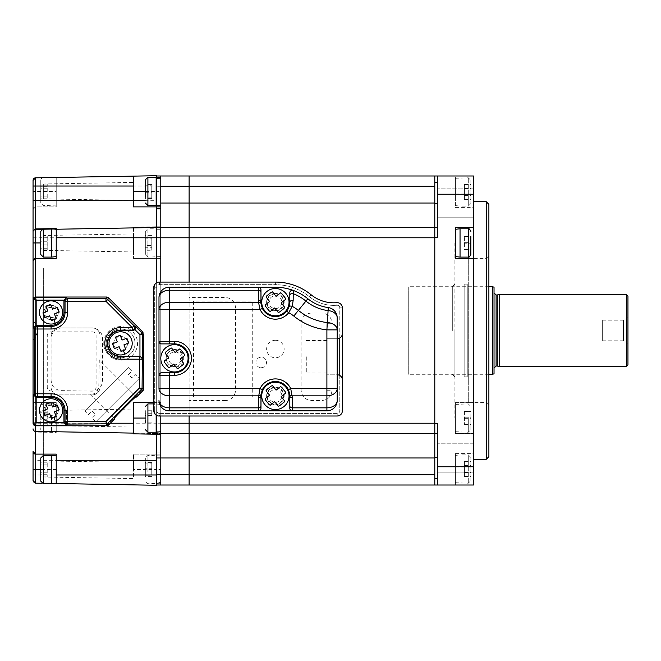 <?xml version="1.0" encoding="UTF-8"?>
<svg xmlns="http://www.w3.org/2000/svg" width="661" height="661" viewBox="0 0 661 661"><rect width="100%" height="100%" fill="white"/><g stroke="black" fill="none" stroke-linecap="round" stroke-linejoin="round"><path stroke-width="0.5" stroke-dasharray="3.31 2.48" d="M434.798 185.51L434.798 198.383L434.798 185.51M434.798 411.621L434.798 424.502L434.798 411.621M434.798 462.617L434.798 475.49L434.798 462.617M434.798 236.498L434.798 249.379L434.798 236.498M434.798 182.163L434.798 478.837L434.798 182.163M434.798 485.017L189.112 485.017L189.112 474.722L434.798 474.722L434.798 433.517L434.798 485.017L434.798 474.722L434.798 478.44L437.375 478.44L437.375 485.017L437.375 433.517L434.798 433.517L434.798 175.983L160.788 175.983L160.788 191.434L156.665 191.434L156.665 177.322M437.375 182.56L437.375 203.282L437.375 182.56L434.798 182.56L434.798 186.278L189.112 186.278L189.112 175.983L189.112 203.018L189.112 186.278L160.788 186.278L160.788 227.483L189.112 227.483L189.112 203.018L160.788 203.018L160.788 186.278L156.665 186.278L156.665 175.983L160.788 175.983M437.375 227.483L434.798 227.483L434.798 203.282L434.798 227.483L437.375 227.483L437.375 203.282L437.375 237.646L437.375 227.483L160.788 227.483L160.788 237.786L189.112 237.786L189.112 203.018L434.798 203.018M437.375 203.282L434.798 203.282L434.798 175.983L437.375 175.983L437.375 237.646L434.798 237.646L434.798 433.517L189.112 433.517L189.112 227.483L434.798 227.483L160.788 227.483M434.798 423.354L437.375 423.354L437.375 433.517L189.112 433.517L189.112 237.786L434.798 237.786M133.489 469.566L133.489 454.115L156.665 454.115L133.489 454.115L133.489 469.566L156.665 469.566L156.665 433.492L160.788 433.492L160.788 423.189L160.788 485.017L189.112 485.017L189.112 433.517L160.788 433.517L434.798 433.517L434.798 457.718L437.375 457.718L437.375 478.44M261.227 367.714A5.28 5.28 0 0 0 266.507 362.435A5.28 5.28 0 0 0 261.227 357.155A5.28 5.28 0 0 0 255.947 362.435A5.28 5.28 0 0 0 261.227 367.714M275.389 308.613A6.436 6.436 0 0 0 281.826 302.168A6.436 6.436 0 0 0 275.389 295.731A6.436 6.436 0 0 0 268.953 302.168A6.436 6.436 0 0 0 275.389 308.613M275.389 402.351A6.436 6.436 0 0 0 281.826 395.914A6.436 6.436 0 0 0 275.389 389.478A6.436 6.436 0 0 0 268.953 395.914A6.436 6.436 0 0 0 275.389 402.351M225.17 400.549A10.303 10.303 0 0 0 235.473 390.246L235.473 307.836A10.303 10.303 0 0 0 225.17 297.533L189.112 297.533L189.112 416L189.112 400.549L225.17 400.549M473.433 217.196L437.375 217.196L437.375 188.864L437.375 217.196L437.375 188.864L437.375 217.196L473.433 217.196L473.433 188.864L437.375 188.864L473.433 188.864L473.433 217.196M473.433 453.603L473.433 485.017L455.404 485.017L455.404 453.603L473.433 453.603L473.433 485.017L473.433 466.773L437.375 466.773L437.375 485.017M455.404 453.603L455.404 485.017L473.433 485.017M473.433 472.136L437.375 472.136L437.375 443.804L437.375 472.136L437.375 443.804L437.375 472.136L473.433 472.136L473.433 443.804L437.375 443.804L473.433 443.804L473.433 472.136M473.433 201.737L473.433 459.263L473.433 201.737M468.277 402.607L468.277 258.393L468.277 402.607L486.306 402.607L486.306 258.393L488.884 255.815L488.884 405.185L488.884 255.815M468.277 258.393L486.306 258.393L486.306 402.607L488.884 405.185M464.162 376.853L464.162 284.147L464.162 376.853L467.253 376.853L467.253 284.147L468.277 283.115L468.277 377.885L468.277 283.115M464.162 284.147L467.253 284.147L467.253 376.853L468.277 377.885M437.375 175.983L473.433 175.983L473.433 402.607L455.404 402.607L455.404 433.517L455.404 402.607L473.433 402.607L473.433 466.773M455.404 409.308L455.404 426.816L455.404 409.308M455.404 433.517L473.433 433.517L455.404 433.517M488.884 456.693L488.884 204.307M486.306 201.737L486.306 459.263M437.375 457.718L437.375 466.773M455.404 460.296L455.404 477.812L455.404 460.296M455.404 234.184L455.404 251.692L455.404 234.184M473.433 258.393L455.404 258.393L455.404 227.483L473.433 227.483M434.798 227.483L434.798 237.646M473.433 194.227L437.375 194.227M455.404 183.188L455.404 200.704L455.404 183.188M455.404 191.946L455.404 175.983L455.404 191.946L473.433 191.946L473.433 175.983L473.433 207.397L473.433 191.946L455.404 191.946M455.404 175.983L473.433 175.983L455.404 175.983M181.387 358.312A6.436 6.436 0 0 0 174.95 351.875A6.436 6.436 0 0 0 168.514 358.312A6.436 6.436 0 0 0 174.95 364.748A6.436 6.436 0 0 0 181.387 358.312M156.665 432.17L156.665 206.885L156.665 400.037L160.788 400.037L160.788 282.082L160.788 416M434.798 423.214L160.788 423.214L160.788 227.508L156.665 227.508M160.788 433.517L189.112 433.517L189.112 474.722L160.788 474.722L160.788 457.982L434.798 457.982M160.788 249.379L160.788 236.498L160.788 249.379M160.788 476.003L160.788 463.13L160.788 476.003M160.788 424.502L160.788 411.621L160.788 424.502M160.788 197.87L160.788 184.997L160.788 197.87M160.788 251.692L160.788 234.184L160.788 251.692M160.788 478.324L160.788 460.808L160.788 478.324M160.788 426.816L160.788 409.308L160.788 426.816M160.788 200.192L160.788 182.676L160.788 200.192M160.788 188.856L160.788 472.144L160.788 188.856M454.892 330.467L454.892 376.853L454.892 330.467M452.314 330.533L452.314 286.717L452.314 330.533M454.892 242.942L454.892 418.058L454.892 242.942M494.031 293.071L494.031 368.103L494.031 293.071M497.262 366.037L497.262 294.963M499.187 366.558L499.187 294.442M626.405 294.442L626.405 366.558M627.95 365.012L627.95 295.988M627.95 343.315L627.95 317.627L627.95 343.315M623.488 340.754L623.488 320.197L623.488 340.754M602.65 340.754L602.65 320.197L602.65 340.754M494.031 373.837L494.031 287.163M492.387 286.717L492.387 374.283M408.275 286.924L408.275 374.283L408.275 286.924M43.353 322.675L43.353 338.325L43.353 322.675M43.353 268.259L43.353 470.483L43.353 268.259M43.353 477.011L43.353 462.13L43.353 477.011L133.489 478.581L133.489 460.552L133.489 478.581M43.353 462.13L133.489 460.552M33.05 330.5L33.05 339.944L33.05 330.5M43.353 235.498L43.353 250.379L43.353 235.498L133.489 233.928L133.489 251.957L133.489 233.928M43.353 250.379L133.489 251.957M43.353 183.989L43.353 198.87L43.353 183.989L133.489 182.419L133.489 200.448L133.489 182.419M43.353 198.87L133.489 200.448M66.53 410.217L66.53 425.907L66.53 410.217L133.489 409.043L133.489 427.072L133.489 409.043M66.53 425.907L133.489 427.072M160.788 474.722L160.788 485.017L160.788 482.447L156.665 482.447L156.665 469.566L156.665 485.273L35.578 483.166L35.578 474.978L33.05 474.978L33.05 480.588M56.226 461.328L56.226 477.812L56.226 461.328M35.578 454.115A2.578 2.578 0 0 0 35.595 454.115L56.226 454.115L56.226 483.522M156.665 454.115L160.788 454.115L156.665 454.115L156.665 433.517L56.226 431.757L156.665 433.517L156.665 258.393L133.489 258.393L156.665 258.393L156.665 242.942C156.665 253.527 156.665 253.527 156.665 242.942C156.665 232.35 156.665 232.35 156.665 242.942L156.665 206.885L156.665 242.942L133.489 242.942L133.489 258.393L133.489 227.177L156.665 226.764L156.665 472.466L156.665 418.058L145.337 418.058M133.489 433.823L133.489 402.607L156.665 402.607L156.665 418.058C156.665 428.65 156.665 428.65 156.665 418.058C156.665 407.473 156.665 407.473 156.665 418.058L160.788 418.058L160.788 457.982M153.831 402.607L160.788 402.607L156.665 402.607L156.665 282.635M56.226 234.696L56.226 251.18L56.226 234.696M56.226 228.566L56.226 258.393L35.628 258.393A2.578 2.578 0 0 0 35.578 258.393M156.665 227.483L56.226 229.243M160.788 227.508L160.788 206.885L133.489 206.885L133.489 176.123M145.337 191.434L156.665 191.434L156.665 205.538L156.665 186.278M33.05 186.022L33.05 209.463L35.578 206.885L56.226 206.885L56.226 177.479L56.226 186.022L156.665 186.022L156.665 175.727L35.578 177.834M56.226 183.188L56.226 199.672L56.226 183.188M33.05 242.942L33.05 209.463A2.578 2.578 0 0 1 35.628 206.885L56.226 206.885L56.226 186.022M156.665 186.022L156.665 200.704L145.337 200.704M133.489 227.177L133.489 242.942M156.665 199.672L156.665 183.188L156.665 199.672M156.665 226.764L156.665 200.704M156.665 461.328L156.665 477.812L156.665 461.328M160.788 454.115L160.788 433.492L156.665 433.492L156.665 423.189L56.226 423.214L56.226 432.434L56.226 402.607L35.578 402.607L35.578 229.598L133.489 227.888L35.578 229.598L35.578 206.885M56.226 409.82L56.226 426.304L56.226 409.82M56.226 423.214L56.226 402.607L35.628 402.607A2.578 2.578 0 0 1 33.05 400.037L33.05 299.598L33.05 400.037L35.578 402.607M33.05 451.537L33.05 474.978M33.05 430.063L35.578 432.071L56.226 432.434M33.05 232.176A2.578 2.578 0 0 1 35.578 229.598A2.578 2.578 0 0 0 33.05 232.176M133.489 433.112L35.578 431.402A2.578 2.578 0 0 1 33.05 428.824M35.471 483.158A2.578 2.578 0 0 1 33.05 480.696M42.998 228.797L44.37 228.772M56.747 410.332C58.755 417.058 43.395 417.058 45.411 410.332C43.395 403.607 58.755 403.607 56.747 410.332M56.747 312.471C58.755 319.197 43.395 319.197 45.411 312.471C43.395 305.746 58.755 305.746 56.747 312.471M103.851 343.373C103.174 338.465 108.214 326.798 120.649 326.575C133.092 326.798 138.132 338.465 137.455 343.373C138.132 348.289 133.092 359.948 120.649 360.179C108.214 359.948 103.174 348.289 103.851 343.373M61.382 327.947L92.284 327.939C98.489 328.591 101.918 332.02 102.571 338.225L102.571 380.885C101.893 387.164 98.398 390.593 92.102 391.163L61.2 390.618C55.094 389.883 51.732 386.454 51.104 380.339L51.104 338.225C51.756 332.029 55.185 328.608 61.382 327.947M53.838 483.48L41.883 483.274M156.665 242.942L160.788 242.942L160.788 203.018L156.665 203.018M160.788 178.553L156.665 178.553L156.665 191.434M156.665 178.553L156.665 175.983M160.788 260.963L160.788 423.189L156.665 423.189L156.665 260.963L160.788 260.963L160.788 258.393L156.665 258.393L160.788 258.393M156.665 258.393L156.665 260.963M156.665 418.058L156.665 485.017L160.788 485.017M160.788 482.447L160.788 469.566L156.665 469.566M156.665 482.447L156.665 485.017M326.898 356.766L326.898 372.994L326.898 356.766M306.291 356.766L306.291 372.994L306.291 356.766M326.898 338.738L326.898 374.795L337.193 374.795L337.193 338.738L326.898 338.738L337.193 338.738A5.148 5.148 0 0 0 342.348 333.59L342.348 307.819A5.148 5.148 177.7 0 0 337.193 302.688A5.148 5.148 0 0 1 342.348 307.836L342.348 410.853A5.148 5.148 0 0 1 337.193 416L159.499 416L159.499 413.422L337.193 413.422A2.578 2.578 0 0 0 339.771 410.853L339.771 307.836A2.578 2.578 0 0 0 336.986 305.266L333.83 305.399C324.725 305.299 316.611 302.424 309.48 296.756C299.499 288.824 288.138 284.792 275.389 284.66L159.499 284.66A2.578 2.578 0 0 0 156.921 287.238L156.921 410.853L154.352 410.853L154.352 287.238L154.352 410.853L156.921 410.853A2.578 2.578 0 0 0 159.499 413.422L159.499 416A5.148 5.148 0 0 1 154.352 410.853A5.148 5.148 0 0 0 159.499 416A5.148 5.148 0 0 1 154.352 410.853M154.352 287.238A5.148 5.148 0 0 1 159.499 282.082A5.148 5.148 0 0 0 154.352 287.238L156.921 287.238L154.352 287.238A5.148 5.148 0 0 1 159.499 282.082L275.389 282.082A56.656 56.656 0 0 1 311.1 294.756L309.48 296.756C316.586 302.424 324.708 305.299 333.83 305.399L336.986 305.266L336.771 302.705L337.193 305.258A2.578 2.578 0 0 1 339.771 307.836L342.348 307.836A5.148 5.148 0 0 0 336.771 302.688A36.058 36.058 0 0 1 311.091 294.748A36.058 36.058 0 0 0 336.771 302.705A5.148 5.148 0 0 1 337.193 302.688A5.148 5.148 177.7 0 0 336.771 302.705A36.058 36.058 0 0 1 311.1 294.756A56.656 56.656 0 0 1 311.1 294.756A56.656 56.656 0 0 0 275.389 282.082A56.656 56.656 0 0 1 311.1 294.756A36.058 36.058 0 0 0 333.83 302.821A36.058 36.058 0 0 1 311.1 294.756L309.48 296.756C299.499 288.824 288.138 284.792 275.389 284.66L275.389 282.082L158.987 282.082A5.148 5.148 0 0 0 153.831 287.238L153.831 410.853A5.148 5.148 0 0 0 158.987 416L337.193 416L337.193 413.422L337.193 416A5.148 5.148 0 0 0 342.348 410.853A5.148 5.148 0 0 1 337.193 416A5.148 5.148 0 0 0 342.348 410.853L342.348 379.943A5.148 5.148 0 0 0 337.193 374.795L326.898 374.795M326.898 375.241L326.898 323.287L326.898 375.241M326.898 390.246L332.045 390.246C331.401 396.468 327.972 399.905 321.742 400.549L311.447 400.549C305.217 399.905 301.788 396.468 301.143 390.246L301.143 323.287C301.788 317.065 305.217 313.628 311.447 312.992L321.742 312.992C327.963 313.628 331.401 317.065 332.045 323.287L332.045 390.246M326.898 323.287L332.045 323.287M193.491 396.947L193.491 301.143L252.725 301.143L252.725 396.947L193.491 396.947M275.389 340.283A8.758 8.758 0 0 1 284.147 349.041A8.758 8.758 0 0 1 275.389 357.799A8.758 8.758 0 0 1 266.631 349.041A8.758 8.758 0 0 1 275.389 340.283M275.389 293.418A8.758 8.758 0 0 1 284.147 302.168A8.758 8.758 0 0 1 275.389 310.926A8.758 8.758 0 0 1 266.631 302.168A8.758 8.758 0 0 1 275.389 293.418M275.389 387.156A8.758 8.758 0 0 1 284.147 395.914A8.758 8.758 0 0 1 275.389 404.672A8.758 8.758 0 0 1 266.631 395.914A8.758 8.758 0 0 1 275.389 387.156M174.95 349.553A8.758 8.758 0 0 1 183.708 358.312A8.758 8.758 0 0 1 174.95 367.07A8.758 8.758 0 0 1 166.192 358.312A8.758 8.758 0 0 1 174.95 349.553M158.987 388.552L158.987 297.533A10.303 10.303 0 0 1 169.282 287.238L258.393 287.238A2.578 2.578 0 0 1 260.963 289.807M260.963 302.168A14.418 14.418 0 0 0 260.988 303.019M261.054 303.779A14.418 14.418 0 0 0 287.461 310.059M288.097 308.984A14.418 14.418 0 0 0 288.948 307.092M275.389 287.238A51.508 51.508 0 0 1 307.844 298.747A41.205 41.205 0 0 0 328.277 307.588A10.303 10.303 0 0 1 337.193 317.792L337.193 338.738M267.143 302.168A8.238 8.238 0 0 0 275.389 310.414A8.238 8.238 0 0 0 283.627 302.168A8.238 8.238 0 0 0 275.389 293.93A8.238 8.238 0 0 0 267.143 302.168M289.807 292.856A2.578 2.578 0 0 1 293.277 290.443M161.557 372.738L174.438 372.738A14.418 14.418 0 0 0 188.856 358.312A14.418 14.418 0 0 0 174.438 343.894L161.557 343.894A2.578 2.578 0 0 1 158.987 341.316M166.192 358.312A8.238 8.238 0 0 0 174.438 366.558A8.238 8.238 0 0 0 182.676 358.312A8.238 8.238 0 0 0 174.438 350.074A8.238 8.238 0 0 0 166.192 358.312M337.193 388.552L337.193 374.795M337.193 400.549A10.303 10.303 0 0 1 326.898 410.853L169.282 410.853A10.303 10.303 0 0 1 158.987 400.549M289.807 395.914A14.418 14.418 0 0 0 289.782 395.071M289.716 394.303A14.418 14.418 0 0 0 261.054 394.303M260.988 395.071A14.418 14.418 0 0 0 260.963 395.914M292.385 410.853A2.578 2.578 0 0 1 289.807 408.275M267.143 395.914A8.238 8.238 0 0 0 275.389 404.152A8.238 8.238 0 0 0 283.627 395.914A8.238 8.238 0 0 0 275.389 387.668A8.238 8.238 0 0 0 267.143 395.914M260.963 408.275A2.578 2.578 0 0 1 258.393 410.853M135.968 396.559L128.523 389.106L106.669 410.96L95.738 400.037L117.592 378.183L84.815 410.96L88.458 414.604L92.102 410.96L95.738 414.604L92.102 418.248L95.738 421.883L139.446 378.183L135.802 374.539L132.159 378.183L128.523 374.539L132.159 370.895L128.523 367.252L84.815 410.96L128.523 367.252L95.738 400.037L89.888 394.179L92.284 393.923C95.605 394.014 97.778 391.758 98.786 387.156L99.299 359.89L128.523 389.106L106.669 410.96L128.523 389.106L136.463 397.054M134.745 397.451L143.032 389.164A2.578 2.578 0 0 0 143.792 387.338A2.578 2.578 0 0 1 143.032 389.164L107.165 425.031A2.578 2.578 0 0 1 105.339 425.783A2.578 2.578 0 0 0 107.165 425.031L115.006 417.19M105.339 297.02A2.578 2.578 0 0 1 107.165 297.772A2.578 2.578 0 0 0 105.339 297.02L35.628 297.02A2.578 2.578 0 0 0 33.05 299.598L33.05 423.214A2.578 2.578 0 0 0 35.628 425.783L105.339 425.783M135.034 343.373A14.418 14.418 0 0 0 120.608 328.955A14.418 14.418 0 0 0 106.19 343.373A14.418 14.418 0 0 0 120.608 357.799A14.418 14.418 0 0 0 135.034 343.373A14.418 14.418 0 0 0 120.608 328.955A14.418 14.418 0 0 0 106.19 343.373A14.418 14.418 0 0 0 120.608 357.799A14.418 14.418 0 0 0 135.034 343.373M58.292 312.471A7.213 7.213 0 0 0 51.079 305.258A7.213 7.213 0 0 0 43.866 312.471A7.213 7.213 0 0 0 51.079 319.684A7.213 7.213 0 0 0 58.292 312.471A7.213 7.213 0 0 0 51.079 305.258A7.213 7.213 0 0 0 43.866 312.471A7.213 7.213 0 0 0 51.079 319.684A7.213 7.213 0 0 0 58.292 312.471A7.213 7.213 0 0 0 51.079 305.258A7.213 7.213 0 0 0 43.866 312.471A7.213 7.213 0 0 0 51.079 319.684A7.213 7.213 0 0 0 58.292 312.471M142.098 332.706L143.032 333.648A2.578 2.578 0 0 1 143.792 335.466A2.578 2.578 0 0 0 143.495 334.268M143.792 387.338L143.792 335.466M58.292 410.332A7.213 7.213 0 0 0 51.079 403.127A7.213 7.213 0 0 0 43.866 410.332A7.213 7.213 0 0 0 51.079 417.545A7.213 7.213 0 0 0 58.292 410.332A7.213 7.213 0 0 0 51.079 403.127A7.213 7.213 0 0 0 43.866 410.332A7.213 7.213 0 0 0 51.079 417.545A7.213 7.213 0 0 0 58.292 410.332A7.213 7.213 0 0 1 51.079 417.545A7.213 7.213 0 0 1 43.866 410.332A7.213 7.213 0 0 1 51.079 403.127A7.213 7.213 0 0 1 58.292 410.332M92.284 394.881A7.725 7.725 0 0 0 100.009 387.156L100.009 335.648A7.725 7.725 0 0 0 92.284 327.922L58.804 327.922A7.725 7.725 0 0 0 51.079 335.648L51.079 387.156A7.725 7.725 0 0 0 58.804 394.881L92.284 394.881A7.725 7.725 0 0 0 100.009 387.156L100.009 335.648A7.725 7.725 0 0 0 92.284 327.922L58.804 327.922A7.725 7.725 0 0 0 51.079 335.648L51.079 387.156A7.725 7.725 0 0 0 58.804 394.881L92.284 394.881M139.446 378.183L95.738 421.883M106.669 410.96L114.113 418.405M113.659 343.373A6.957 6.957 0 0 0 120.608 350.33A6.957 6.957 0 0 0 127.565 343.373A6.957 6.957 0 0 0 120.608 336.424A6.957 6.957 0 0 0 113.659 343.373M51.079 331.839L92.284 331.839A3.817 3.817 0 0 1 96.093 335.648L96.093 387.156A3.817 3.817 0 0 1 92.284 390.973L51.079 390.973A3.817 3.817 0 0 1 47.262 387.156L47.262 335.648A3.817 3.817 0 0 1 51.079 331.839M40.775 458.123L40.775 481.158M51.591 455.404L51.591 483.728M56.226 456.09L56.226 483.216L56.226 456.09M47.212 472.227L47.212 462.229L47.212 476.912L47.212 472.227L40.775 472.227L40.775 462.229L40.775 472.227M47.212 464.881L40.775 464.881M47.212 476.912L40.775 476.912M47.212 474.251L40.775 474.251M47.212 466.914L40.775 466.914M47.212 462.229L40.775 462.229M455.404 243.413L455.404 229.293L455.404 243.413M460.039 257.104L460.039 228.772M470.855 254.526L470.855 236.374L470.855 249.503L464.419 249.503L464.419 236.374L464.419 249.503M464.419 249.247L470.855 249.247M464.419 242.678L470.855 242.678M464.419 236.374L470.855 236.374M464.419 236.638L470.855 236.638L470.855 243.198L464.419 243.198M160.788 229.507L160.788 256.592L160.788 229.507M156.153 229.003L156.153 257.104L156.153 229.003M145.337 231.54L145.337 254.526L145.337 231.54M145.337 247.751L145.337 235.622L145.337 247.751L151.774 247.751L151.774 250.255L145.337 250.255M151.774 250.255L151.774 245.446L145.337 245.446M151.774 245.446L151.774 238.125L145.337 238.125M151.774 238.125L151.774 247.751M151.774 235.622L145.337 235.622M40.775 416.232L40.775 429.65L40.775 416.232M51.591 415.827L51.591 432.228L51.591 415.827M56.226 415.909L56.226 431.707L56.226 415.909M47.212 425.006L47.212 411.117L47.212 425.006L40.775 425.006L40.775 411.117L40.775 425.006M47.212 423.833L40.775 423.833M47.212 419.231L40.775 419.231M47.212 412.29L40.775 412.29M47.212 411.117L40.775 411.117M47.212 416.893L40.775 416.893M40.775 202.877L40.775 179.842L40.775 202.877M56.226 204.91L56.226 177.784L56.226 204.91M47.212 188.773L47.212 198.771L47.212 184.089L47.212 188.773L40.775 188.773L40.775 198.771L40.775 188.773M47.212 196.119L40.775 196.119M47.212 184.089L40.775 184.089M47.212 186.749L40.775 186.749M47.212 194.086L40.775 194.086M47.212 198.771L40.775 198.771M40.775 231.35L40.775 254.526M51.591 228.772L51.591 257.104M56.226 245.091L56.226 229.293L56.226 245.091M47.212 235.994L47.212 249.883L47.212 235.994L40.775 235.994L40.775 249.883L40.775 235.994M47.212 237.167L40.775 237.167M47.212 241.769L40.775 241.769M47.212 248.71L40.775 248.71M47.212 249.883L40.775 249.883M47.212 244.107L40.775 244.107M160.788 188.988L160.788 205.084L160.788 188.988M156.153 177.272L156.153 205.596M151.774 192.764L151.774 198.432L151.774 190.104L145.337 190.104L145.337 184.436L145.337 198.432L145.337 185.766L151.774 185.766L151.774 192.764L145.337 192.764M151.774 198.432L145.337 198.432M151.774 197.102L145.337 197.102L145.337 190.104M151.774 190.104L151.774 185.766M151.774 184.436L145.337 184.436L145.337 185.766M160.788 431.493L160.788 404.408L160.788 431.493M156.153 415.149L156.153 432.228M151.774 410.745L145.337 410.745L145.337 413.249L151.774 413.249L151.774 410.745L151.774 415.554L145.337 415.554M151.774 415.554L151.774 413.249M151.774 422.875L145.337 422.875L145.337 410.745M145.337 420.561L145.337 413.249M160.788 472.012L160.788 455.916L160.788 472.012M156.153 472.103L156.153 455.404L156.153 472.103M145.337 471.648L145.337 457.982L145.337 471.648M145.337 475.234L145.337 462.568L145.337 476.564L145.337 475.234L151.774 475.234L151.774 468.236L145.337 468.236M151.774 468.236L151.774 462.568L145.337 462.568M151.774 462.568L151.774 463.898L145.337 463.898M151.774 463.898L151.774 475.234M151.774 476.564L145.337 476.564M151.774 470.896L145.337 470.896M455.404 455.412L455.404 482.704L455.404 455.412M455.404 455.404L460.039 454.892L460.039 483.216L460.039 454.9L468.277 454.892L468.277 483.216L468.277 454.9L470.855 457.462L470.855 480.638L470.855 457.47M464.419 472.995L464.419 461.626L464.419 476.482L464.419 472.995L470.855 472.995L470.855 461.626L470.855 472.995M464.419 465.567L470.855 465.567M464.419 476.482L470.855 476.482M464.419 472.541L470.855 472.541M464.419 465.113L470.855 465.113M464.419 461.626L470.855 461.626M455.404 417.587L455.404 431.707L455.404 417.587M460.039 417.562L460.039 432.228L460.039 417.562M470.855 417.653L470.855 429.65L470.855 417.653M464.419 411.753L464.419 424.626L464.419 411.753L470.855 411.497L470.855 424.626L470.855 411.753M464.419 411.497L470.855 411.497M464.419 418.322L470.855 418.322M464.419 424.626L470.855 424.626M464.419 424.362L470.855 424.362M464.419 417.802L470.855 417.802M455.404 205.588L455.404 178.296L455.404 205.588M455.404 205.596L460.039 206.108L460.039 177.784L460.039 206.1L468.277 206.108L468.277 177.784L468.277 206.1L470.855 203.538L470.855 180.362L470.855 203.53M464.419 188.005L464.419 199.374L464.419 184.518L464.419 188.005L470.855 188.005L470.855 199.374L470.855 188.005M464.419 195.433L470.855 195.433M464.419 184.518L470.855 184.518M464.419 188.459L470.855 188.459M464.419 195.887L470.855 195.887M464.419 199.374L470.855 199.374M270.2 405.251L274.703 401.698L278.248 406.201M284.726 401.103L281.173 396.6L285.676 393.055M279.545 405.755L283.982 402.26M285.23 391.758L281.735 387.321M280.578 386.578L276.075 390.13L272.53 385.619M271.233 386.074L266.796 389.569M266.053 390.725L269.605 395.228L265.094 398.773M265.548 400.07L269.044 404.507M169.241 367.648L173.752 364.104L177.297 368.607M179.627 348.983L175.124 352.528L171.579 348.025M178.594 368.152L183.023 364.657M183.766 363.509L180.222 358.997L184.725 355.453M184.27 354.156L180.784 349.727M170.274 348.479L165.845 351.966M165.101 353.123L168.646 357.626L164.143 361.17M164.597 362.468L168.092 366.905M270.2 311.505L274.703 307.96L278.248 312.463M266.053 296.979L269.605 301.482L265.094 305.035M279.545 312.009L283.982 308.522M284.726 307.365L281.173 302.862L285.676 299.309M285.23 298.012L281.735 293.583M280.578 292.84L276.075 296.384L272.53 291.881M271.233 292.336L266.796 295.822M265.548 306.332L269.044 310.761M44.808 415.538L49.608 413.67L51.475 418.471L56.276 416.604L54.409 411.803L59.209 409.936L57.342 405.135L52.541 407.002L50.682 402.202L45.882 404.069L47.741 408.87L42.94 410.737L44.808 415.538M52.541 309.141L50.682 304.341L45.882 306.208L47.741 311.009L42.94 312.868L44.808 317.668L49.608 315.809L51.475 320.61L56.276 318.742L54.409 313.942L59.209 312.075M115.411 337.11L117.278 341.911L112.477 343.778L114.345 348.578L119.145 346.711L121.013 351.512L125.813 349.644L123.946 344.844L128.746 342.976L126.879 338.176L122.078 340.043L120.211 335.243L115.411 337.11M455.404 469.054L473.433 469.054L455.404 469.054M496.097 366.037L496.097 294.963M133.489 200.704L56.226 200.704M133.489 474.978L35.578 474.978L35.578 460.296L33.05 460.296M133.489 460.296L35.578 460.296L35.578 432.071M35.628 432.071L35.628 402.607M33.05 418.058L56.226 418.058M33.05 237.786L133.489 237.786M33.05 191.434L35.628 191.434L35.628 177.834M35.628 206.885L35.628 191.434L56.226 191.434M35.578 297.02L35.578 423.214L33.05 423.214M110.313 423.214L35.578 423.214L35.578 425.783M40.775 242.942L56.226 242.942M56.226 469.566L40.775 469.566M156.665 229.293L160.788 229.293L156.153 228.772L147.907 228.772L147.907 257.104L147.907 228.772L145.337 231.35M156.665 226.789L160.788 226.789M156.665 452.149L160.788 452.149M156.665 431.707L160.788 431.707M342.348 307.836L339.771 307.836L339.771 338.052M342.348 410.853L339.771 410.853L342.348 410.853M159.499 413.422L337.193 413.422A2.578 2.578 0 0 0 339.771 410.853L339.771 375.489M336.771 302.705A36.058 36.058 0 0 1 333.83 302.821M275.389 282.082L275.389 284.66L159.499 284.66A2.578 2.578 0 0 0 156.921 287.238L156.921 410.853M159.499 282.082L159.499 284.66M43.353 455.404L43.353 483.728M468.277 257.104L468.277 228.772M43.353 415.827L43.353 432.228L43.353 415.827M43.353 177.272L43.353 177.702M43.353 228.772L43.353 257.104M147.907 177.272L147.907 205.596M147.907 403.896L147.907 432.228M147.907 472.103L147.907 455.404L147.907 472.103M468.277 417.562L468.277 432.228L468.277 417.562M455.404 207.397L473.433 207.397M452.314 286.717L454.892 284.147M452.314 374.283L454.892 376.853M602.65 320.197L623.488 320.197L627.95 317.627M488.884 374.283L408.275 374.283M488.884 286.717L408.275 286.717M602.65 340.803L623.488 340.803L627.95 343.373M33.05 339.944A12.873 12.873 0 0 0 33.05 321.056M306.291 372.994L326.898 372.994M306.291 340.547L326.898 340.547M160.788 256.592L147.907 257.104L145.337 254.526M56.226 404.408L43.353 403.896L40.775 406.474M56.226 431.707L43.353 432.228L40.775 429.65M41.883 177.726L40.775 179.842M56.226 177.784L53.838 177.52M56.226 205.084L43.353 205.596L40.775 203.018M160.788 404.408L153.831 403.896M160.788 483.216L147.907 483.728L145.337 481.158M160.788 455.916L147.907 455.404L145.337 457.982M455.404 482.704L468.277 483.216L470.855 480.638M455.404 431.707L468.277 432.228L470.855 429.65M455.404 404.408L468.277 403.896L470.855 406.474M455.404 178.296L468.277 177.784L470.855 180.362"/><path stroke-width="0.99" d="M437.375 485.017L473.433 485.017L437.375 485.017L437.375 423.354L434.798 423.354L434.798 237.646L437.375 237.646L437.375 194.227L473.433 194.227L473.433 175.983L189.112 175.983L189.112 186.278L434.798 186.278L434.798 474.722L189.112 474.722L189.112 485.017L160.788 485.017L160.788 474.722L189.112 474.722L189.112 485.017L437.375 485.017L434.798 485.017L434.798 478.44L434.798 485.017M437.375 203.282L434.798 203.282L434.798 175.983L434.798 182.56L437.375 182.56M434.798 203.018L189.112 203.018L189.112 186.278L160.788 186.278L160.788 175.983L189.112 175.983L189.112 282.082L189.112 237.786L160.788 237.786L160.788 282.082L160.788 227.483L189.112 227.483L189.112 237.786L434.798 237.786M434.798 457.982L189.112 457.982L189.112 474.722L189.112 457.982L160.788 457.982L160.788 423.214L189.112 423.214L189.112 457.982L189.112 433.517L160.788 433.517M434.798 423.354L434.798 433.517L437.375 433.517L189.112 433.517L189.112 416L189.112 423.214L434.798 423.214M437.375 227.483L189.112 227.483L189.112 203.018L160.788 203.018L160.788 227.483M473.433 459.263L486.306 459.263L486.306 201.737L473.433 201.737M486.306 201.737L488.884 204.307L488.884 456.693L486.306 459.263M473.433 485.017L473.433 466.773L437.375 466.773M437.375 478.44L434.798 478.44L434.798 457.718L437.375 457.718M437.375 194.227L437.375 175.983M473.433 227.483L455.404 227.483L455.404 258.393L473.433 258.393L473.433 194.227M473.433 466.773L473.433 258.393M434.798 237.646L434.798 227.483M156.665 457.982L160.788 457.982L160.788 474.722L156.665 474.722M160.788 416L160.788 423.214M160.788 186.278L160.788 203.018M497.262 366.037L496.097 366.037L496.097 294.963L497.262 294.963L497.262 366.037L499.187 366.558L499.187 294.442L626.405 294.442L626.405 366.558L499.187 366.558M626.405 294.442L627.95 295.988L627.95 365.012L626.405 366.558M492.387 286.717L494.031 287.163L494.031 373.837L492.387 374.283L492.387 286.717L488.884 286.717M56.226 483.522L56.226 474.978L156.665 474.978L156.665 485.273L53.838 483.48M153.831 402.607L133.489 402.607L133.489 433.112L35.578 431.402L35.628 454.115A2.578 2.578 0 0 1 35.595 454.115L56.226 454.115L56.226 474.978M156.665 474.978L156.665 460.296L56.226 460.296M133.489 433.112L133.489 433.823L156.665 434.236L156.665 432.17M145.337 418.058L133.489 418.058M160.788 237.786L56.226 237.786L56.226 229.243L156.665 227.483L156.665 282.635M56.226 237.786L56.226 258.393L35.628 258.393A2.578 2.578 0 0 0 35.595 258.393L35.578 258.393A2.578 2.578 0 0 0 33.05 260.963L33.05 180.412L33.05 186.022L35.578 186.022L35.578 228.929L33.05 230.937M44.37 228.772L56.226 228.566L56.226 229.243M156.665 227.483L156.665 205.538L156.665 206.885L156.665 205.538L156.665 206.885L133.489 206.885L133.489 186.022L35.578 186.022L35.578 177.834L133.489 176.123L133.489 186.022M133.489 191.434L145.337 191.434M156.665 177.322L156.665 175.727L133.489 176.123M156.665 434.236L156.665 460.296M35.578 228.929L35.628 242.942L33.05 242.942L33.05 423.214A2.578 2.578 0 0 0 35.628 425.783L105.339 425.783M41.883 483.274L35.578 483.166L33.05 480.588L33.05 451.537L35.578 454.115A2.578 2.578 0 0 1 33.05 451.537M105.339 297.02L35.628 297.02A2.578 2.578 0 0 0 33.05 299.598L33.05 260.963L35.578 258.393L35.578 297.02M33.05 180.412L35.578 177.834A2.578 2.578 0 0 0 33.05 180.412M35.578 425.783L35.578 431.402A2.578 2.578 0 0 1 33.05 428.824M35.628 228.929L42.998 228.797M156.665 175.983L160.788 175.983M156.665 485.017L160.788 485.017M156.665 206.885L160.788 206.885M156.665 227.508L160.788 227.508M159.499 416L337.193 416A5.148 5.148 0 0 0 342.348 410.853L342.348 307.836A5.148 5.148 0 0 0 336.771 302.688A36.058 36.058 0 0 1 311.091 294.748A56.656 56.656 0 0 0 275.389 282.082A56.656 56.656 0 0 1 311.091 294.748M337.193 416L158.987 416A5.148 5.148 0 0 1 153.831 410.853L153.831 287.238A5.148 5.148 0 0 1 158.987 282.082L275.389 282.082L159.499 282.082L159.499 284.66M258.393 397.732L260.062 388.552A16.996 16.996 0 0 1 290.708 388.552L326.898 388.552L326.898 329.872L337.193 329.872L337.193 317.792A10.303 10.303 0 0 0 328.277 307.588A10.303 10.303 0 0 1 337.193 317.792A10.303 7.254 180 0 0 327.873 310.579A44.221 44.221 0 0 1 305.944 301.094L307.844 298.747A41.205 41.205 0 0 0 328.277 307.588A41.205 41.205 0 0 1 307.844 298.747A51.508 51.508 0 0 0 293.277 290.443L293.154 300.524L292.203 306.349A36.495 36.495 0 0 1 298.384 310.406A56.218 56.218 0 0 0 327.691 322.634A10.303 7.263 0 0 1 337.193 329.872L337.193 400.549A10.303 10.303 0 0 1 326.898 410.853L169.282 410.853A10.303 10.303 0 0 1 158.987 400.549A10.303 7.288 0 0 0 169.282 407.837L258.393 407.837L258.393 397.732A2.578 1.818 -0 0 0 260.963 395.914L260.963 408.275L261.054 394.303A14.418 14.418 0 0 0 260.988 395.071M169.282 410.853L169.282 388.552L260.062 388.552L262.384 389.668L261.054 394.303A2.578 1.818 6.4 0 1 258.501 395.84L169.282 395.84A10.303 7.288 180 0 1 158.987 388.552L158.987 375.308A2.578 2.578 0 0 1 161.557 372.738L174.438 372.738A14.418 14.418 0 0 0 188.856 358.312A14.418 14.418 0 0 0 174.438 343.894L161.557 343.894A2.578 2.578 0 0 1 158.987 341.316L158.987 297.533A10.303 10.303 0 0 1 169.282 287.238L258.393 287.238A2.578 2.578 0 0 1 260.963 289.807L261.054 303.779L262.384 308.414A14.418 14.418 0 0 0 286.684 311.141L288.948 307.092A14.418 14.418 0 0 0 289.807 302.168L289.807 292.856L289.807 302.168L288.948 307.092A2.578 1.809 -160.1 0 1 292.203 306.349L288.7 312.736L286.684 311.141A14.418 14.418 0 0 1 262.384 308.414L260.062 309.53L258.501 302.242A2.578 1.818 -6.4 0 1 261.054 303.779A14.418 14.418 0 0 1 260.988 303.019M258.393 300.35L258.393 290.253L169.282 290.253A10.303 7.288 180 0 0 158.987 297.533A10.303 10.303 0 0 1 169.282 287.238L169.282 302.242L258.501 302.242L258.393 300.35A2.578 1.818 0 0 1 260.963 302.168L260.963 289.807A2.578 2.578 0 0 0 258.393 287.238L275.389 287.238L258.393 287.238L258.393 290.253A2.578 1.818 0 0 1 260.963 292.071M287.461 310.059A14.418 14.418 0 0 0 288.097 308.984M289.807 295.277A2.578 1.752 180 0 1 293.046 293.583A48.493 48.493 0 0 1 305.944 301.094L293.798 316.057A63.497 63.497 0 0 0 326.898 329.872L328.277 307.588M293.277 290.443A2.578 2.578 0 0 0 289.807 292.856A2.578 2.578 0 0 1 293.277 290.443A51.508 51.508 0 0 0 275.389 287.238M293.154 300.524A2.578 1.727 180 0 0 289.807 302.168M158.987 309.53A10.303 7.288 0 0 1 169.282 302.242L169.282 309.53L158.987 309.53M293.798 316.057A29.216 29.216 0 0 0 288.7 312.736A16.996 16.996 0 0 1 260.062 309.53L169.282 309.53L169.282 341.316L158.987 341.316L158.987 375.308A2.578 2.578 0 0 1 161.557 372.738A2.578 2.578 0 0 0 158.987 375.308L169.282 375.308L169.282 372.738M337.193 338.738A5.148 5.148 0 0 0 342.348 333.59L342.348 307.819M342.348 410.853L342.348 379.943A5.148 5.148 0 0 0 337.193 374.795M292.385 397.732L292.385 407.837L326.898 407.837A10.303 7.288 0 0 0 337.193 400.549L337.193 388.552A10.303 7.288 180 0 1 326.898 395.84L292.278 395.84A2.578 1.818 173.6 0 1 289.716 394.303L288.386 389.668A14.418 14.418 0 0 0 262.384 389.668A14.418 14.418 0 0 1 288.386 389.668L290.708 388.552L292.385 397.732A2.578 1.818 180 0 1 289.807 395.914L289.716 394.303A14.418 14.418 0 0 1 289.782 395.071M289.807 408.275L289.807 395.914L289.807 408.275A2.578 2.578 0 0 0 292.385 410.853L292.385 407.837A2.578 1.818 180 0 1 289.807 406.011M258.393 410.853A2.578 2.578 0 0 0 260.963 408.275A2.578 2.578 0 0 1 258.393 410.853L258.393 407.837A2.578 1.818 -0 0 0 260.963 406.011M134.745 397.451L115.006 417.19M142.098 332.706L143.032 333.648A2.578 2.578 0 0 1 143.495 334.268M143.792 387.338L143.792 335.466M133.092 330.5L132.217 330.136L132.217 327.567L105.958 301.309L107.776 299.483L134.034 325.741L135.125 326.195L135.728 327.955L134.976 329.682L133.092 330.5L120.608 330.5A12.873 12.873 0 0 0 107.735 343.373A12.873 12.873 0 0 0 120.608 356.254L139.95 356.254L139.95 334.664L134.976 329.682M142.528 334.664L142.074 388.668L107.28 423.825L67.612 424.073L66.439 425.246L63.952 422.668L63.952 410.332A12.873 12.873 0 0 0 51.079 397.459L36.165 397.459L33.595 394.972L34.76 393.799L34.76 329.004L33.595 327.839L33.595 299.598L33.05 299.598L33.05 423.214A2.578 2.578 0 0 0 35.628 425.783L106.669 425.783A2.578 2.578 0 0 0 108.487 425.031L114.617 418.909L114.113 418.405L124.656 407.102L135.968 396.559L136.463 397.054L143.032 390.486A2.578 2.578 0 0 0 143.792 388.668L143.792 334.144L139.95 334.664L143.032 332.318L108.487 297.772L107.776 299.483A2.578 2.57 -157.5 0 0 105.958 298.731L106.669 297.02L35.628 297.02A2.578 2.578 0 0 0 33.05 299.598M143.792 388.668L139.504 387.957L139.504 359.187L120.608 359.187A15.814 15.814 0 0 1 104.802 343.373A15.814 15.814 0 0 1 120.608 327.567L132.217 327.567L134.034 325.741A2.578 2.561 -67.5 0 1 132.217 330.136L120.608 330.136A13.237 13.237 0 0 0 107.371 343.373A13.237 13.237 0 0 0 120.608 356.618L139.868 356.254M143.032 390.486L139.504 387.957L105.958 421.503L108.487 425.031M106.669 425.783L105.958 421.503L65.034 421.503L65.034 410.332A13.955 13.955 0 0 0 51.079 396.377L37.338 396.377L36.256 397.459M63.952 300.135L36.165 300.135L36.165 325.352L51.079 325.352A12.873 12.873 0 0 0 63.952 312.471L63.952 300.135L66.439 297.566L67.612 298.731A2.578 2.57 135 0 0 65.034 301.309L63.952 300.226M66.439 297.566L35.628 297.566L36.165 300.135L33.595 299.598L35.628 297.02M36.165 325.352L33.595 327.839M106.669 297.02L108.487 297.772M142.528 358.741L139.95 356.254M66.439 425.246L35.628 425.246L36.165 422.668L33.05 423.214M56.226 483.216L43.353 483.728L40.775 481.158L40.775 458.123M51.591 483.728L51.591 455.404L43.353 455.404L40.775 457.982M455.404 229.293L460.039 228.772L460.039 257.104L468.277 257.104C468.856 257.65 469.715 256.79 470.855 254.526L470.855 236.638M470.855 249.503L470.855 243.198M51.591 177.561L43.353 177.272L41.883 177.726M40.775 254.526L40.775 231.35L43.353 228.772L43.353 257.104L40.775 254.526M56.226 256.592L51.591 257.104L51.591 228.772L43.353 228.772M160.788 205.084L156.153 205.596L156.153 177.272L147.907 177.272L145.337 179.842L145.337 184.436M145.337 197.102L145.337 179.842M160.788 431.707L156.153 432.228L156.153 415.149M145.337 422.875L145.337 420.561M281.735 387.321L285.23 391.758A10.683 10.683 0 0 1 285.676 393.055L281.173 396.6L284.726 401.103A10.683 10.683 0 0 1 283.982 402.26L279.545 405.755A10.683 10.683 0 0 1 278.248 406.201L274.703 401.698L270.2 405.251A10.683 10.683 0 0 1 269.044 404.507L265.548 400.07A10.683 10.683 0 0 1 265.094 398.773L269.605 395.228L266.053 390.725A10.683 10.683 0 0 1 266.796 389.569L271.233 386.074A10.683 10.683 0 0 1 272.53 385.619L276.075 390.13L280.578 386.578A10.683 10.683 0 0 1 281.735 387.321M266.945 385.189A13.65 13.65 0 0 1 286.114 387.47A13.65 13.65 0 0 1 283.833 406.639A13.65 13.65 0 0 1 264.664 404.358A13.65 13.65 0 0 1 266.945 385.189M180.784 349.727L184.27 354.156A10.683 10.683 0 0 1 184.725 355.453L180.222 358.997L183.766 363.509A10.683 10.683 0 0 1 183.023 364.657L178.594 368.152A10.683 10.683 0 0 1 177.297 368.607L173.752 364.104L169.241 367.648A10.683 10.683 0 0 1 168.092 366.905L164.597 362.468A10.683 10.683 0 0 1 164.143 361.17L168.646 357.626L165.101 353.123A10.683 10.683 0 0 1 165.845 351.966L170.274 348.479A10.683 10.683 0 0 1 171.579 348.025L175.124 352.528L179.627 348.983A10.683 10.683 0 0 1 180.784 349.727M165.994 347.595A13.65 13.65 0 0 1 185.154 349.867A13.65 13.65 0 0 1 182.882 369.036A13.65 13.65 0 0 1 163.713 366.756A13.65 13.65 0 0 1 165.994 347.595M281.735 293.583L285.23 298.012A10.683 10.683 0 0 1 285.676 299.309L281.173 302.862L284.726 307.365A10.683 10.683 0 0 1 283.982 308.522L279.545 312.009A10.683 10.683 0 0 1 278.248 312.463L274.703 307.96L270.2 311.505A10.683 10.683 0 0 1 269.044 310.761L265.548 306.332A10.683 10.683 0 0 1 265.094 305.035L269.605 301.482L266.053 296.979A10.683 10.683 0 0 1 266.796 295.822L271.233 292.336A10.683 10.683 0 0 1 272.53 291.881L276.075 296.384L280.578 292.84A10.683 10.683 0 0 1 281.735 293.583M266.945 291.451A13.65 13.65 0 0 1 286.114 293.724A13.65 13.65 0 0 1 283.833 312.893A13.65 13.65 0 0 1 264.664 310.62A13.65 13.65 0 0 1 266.945 291.451M45.882 404.069L50.682 402.202L52.541 407.002L57.342 405.135L59.209 409.936L54.409 411.803L56.276 416.604L51.475 418.471L49.608 413.67L44.808 415.538L42.94 410.737L47.741 408.87L45.882 404.069M40.271 414.53A11.592 11.592 0 0 1 46.881 399.533A11.592 11.592 0 0 1 61.878 406.135A11.592 11.592 0 0 1 55.276 421.14A11.592 11.592 0 0 1 40.271 414.53M45.882 306.208L50.682 304.341L52.541 309.141L57.342 307.274L59.209 312.075L54.409 313.942L56.276 318.742L51.475 320.61L49.608 315.809L44.808 317.668L42.94 312.868L47.741 311.009L45.882 306.208M40.271 316.669A11.592 11.592 0 0 1 46.881 301.672A11.592 11.592 0 0 1 61.878 308.274A11.592 11.592 0 0 1 55.276 323.279A11.592 11.592 0 0 1 40.271 316.669M59.209 312.075L57.342 307.274L52.541 309.141M115.411 337.11L120.211 335.243L122.078 340.043L126.879 338.176L128.746 342.976L123.946 344.844L125.813 349.644L121.013 351.512L119.145 346.711L114.345 348.578L112.477 343.778L117.278 341.911L115.411 337.11M109.809 347.57A11.592 11.592 0 0 1 116.41 332.574A11.592 11.592 0 0 1 131.415 339.176A11.592 11.592 0 0 1 124.805 354.18A11.592 11.592 0 0 1 109.809 347.57M145.337 200.704L33.05 200.704M40.775 242.942L35.628 242.942L35.628 258.393M35.628 454.115L35.628 469.566L33.05 469.566M40.775 469.566L35.628 469.566L35.628 483.166M110.313 423.214L133.489 423.214M156.665 434.211L160.788 434.211M156.665 208.851L160.788 208.851M339.771 375.489L339.771 338.052M158.987 388.552L169.282 388.552L169.282 375.308L174.438 375.308L174.438 372.738A14.418 14.418 0 0 0 188.856 358.312A14.418 14.418 0 0 0 174.438 343.894L174.438 341.316A16.996 16.996 0 0 1 191.434 358.312A16.996 16.996 0 0 1 174.438 375.308M337.193 400.549A10.303 10.303 0 0 1 326.898 410.853L326.898 388.552L337.193 388.552M158.987 341.316A2.578 2.578 0 0 0 161.557 343.894M174.438 341.316L169.282 341.316L169.282 343.894M51.079 397.459L51.079 393.799A16.533 16.533 0 0 1 67.612 410.332L67.612 424.073A2.578 2.57 -135 0 1 65.034 421.503L63.952 422.586M67.612 410.332L63.952 410.332M120.608 356.254L120.608 359.187M120.608 327.567L120.608 330.5M139.504 356.618L139.504 359.187L142.074 359.187A2.578 2.57 -135 0 0 139.504 356.618M63.952 312.471L65.034 312.471L65.034 301.309L67.612 301.309L67.612 298.731L105.958 298.731L105.958 301.309L67.612 301.309L67.612 312.471A16.533 16.533 0 0 1 51.079 329.004L37.338 329.004L37.338 393.799L51.079 393.799M36.256 325.352L37.338 326.435A2.578 2.57 135 0 0 34.76 329.004L37.338 329.004L37.338 326.435L51.079 326.435L51.079 325.352M51.079 329.004L51.079 326.435A13.955 13.955 0 0 0 65.034 312.471L67.612 312.471M37.338 393.799L34.76 393.799A2.578 2.57 -135 0 0 37.338 396.377L37.338 393.799M35.628 425.783L33.595 423.214L33.595 394.972M135.125 326.195L141.776 332.847M36.165 397.459L36.165 422.668L63.952 422.668M43.353 483.728L43.353 455.404M460.039 228.772L468.277 228.772L468.277 257.104M43.353 177.702L43.353 177.272M156.153 205.596L147.907 205.596L147.907 177.272M156.153 432.228L147.907 432.228L147.907 403.896L145.337 406.474M53.88 417.537L55.276 421.14M53.88 319.676L55.276 323.279M123.409 350.578L124.805 354.18M496.097 294.963L494.031 292.897M492.387 374.283L488.884 374.283M497.262 294.963L499.187 294.442M496.097 366.037L494.031 368.103M56.226 455.916L51.591 455.404M468.277 228.772C468.856 228.227 469.715 229.086 470.855 231.35M455.404 256.592L460.039 257.104M53.838 177.52L51.591 177.272M51.591 257.104L43.353 257.104M56.226 229.293L51.591 228.772M160.788 177.784L156.153 177.272M147.907 205.596L145.337 203.018M153.831 403.896L147.907 403.896M147.907 432.228L145.337 429.65"/></g></svg>
